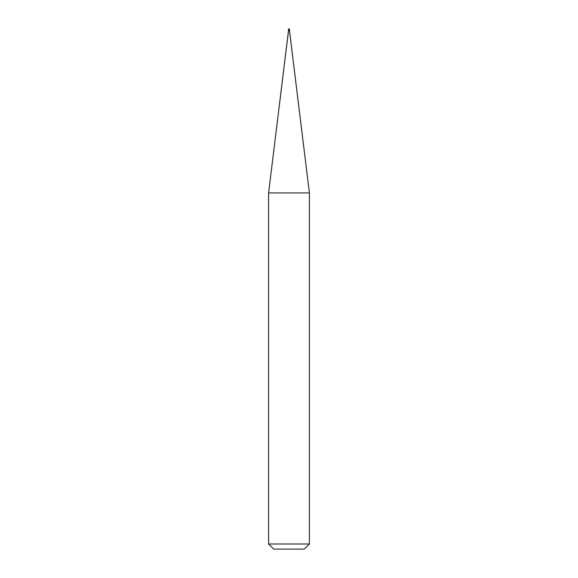 <?xml version="1.0" encoding="UTF-8"?>
<svg xmlns="http://www.w3.org/2000/svg" width="578" height="578" viewBox="0 0 578 578"><rect width="100%" height="100%" fill="white"/><g stroke="black" fill="none" stroke-linecap="round" stroke-linejoin="round"><path stroke-width="0.43" stroke-dasharray="2.89 2.17" d="M289.513 30.685L288.487 30.685L289.513 30.685M289.195 28.9L288.487 29.203L289.513 29.203L289.195 28.9M289.513 29.203L288.487 29.203M304.303 549.1L273.697 549.1L304.303 549.1M288.487 30.937L289.513 30.937L288.487 30.937M268.597 192.929L309.403 192.929L268.597 192.929M268.597 543.999L309.403 543.999L268.597 543.999M289.202 28.9L288.798 28.9"/><path stroke-width="0.87" d="M288.487 30.685L289.513 30.685L289.513 29.203L288.487 29.203L288.487 30.685L288.805 28.9L288.487 29.203L289.513 29.203L289.513 30.685L288.487 30.685L268.597 192.929L268.597 543.999L273.697 549.1L304.303 549.1L309.403 543.999L309.403 192.929L289.513 30.685L288.487 30.685M288.487 29.203L289.513 29.203M288.487 30.937L289.513 30.937L309.403 192.929L268.597 192.929L288.487 30.937M268.597 192.929L309.403 192.929L309.403 543.999L268.597 543.999L268.597 192.929M268.597 543.999L309.403 543.999L304.303 549.1L273.697 549.1L268.597 543.999M289.202 28.9L288.798 28.9"/></g></svg>
